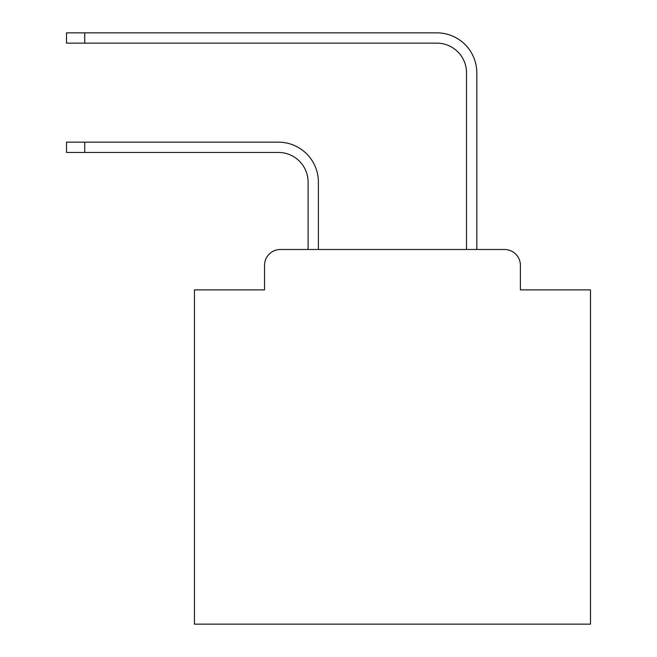<?xml version="1.0" encoding="UTF-8"?>
<svg xmlns="http://www.w3.org/2000/svg" width="657" height="657" viewBox="0 0 657 657"><rect width="100%" height="100%" fill="white"/><g stroke="black" fill="none" stroke-linecap="round" stroke-linejoin="round"><path stroke-width="0.99" d="M264.541 265.329L264.541 289.885L264.541 265.329A15.842 15.842 0 0 1 280.383 249.488L308.1 249.488L308.1 182.161A29.705 29.705 0 0 0 278.404 152.457A29.705 29.705 0 0 1 308.1 182.161A29.705 29.705 0 0 0 278.404 152.457A29.705 29.705 0 0 1 308.1 182.161A29.705 29.705 0 0 0 278.404 152.457A29.705 29.705 0 0 1 308.1 182.161A29.705 29.705 0 0 0 278.404 152.457A29.705 29.705 0 0 1 308.1 182.161A29.705 29.705 0 0 0 278.404 152.457A29.705 29.705 0 0 1 308.1 182.161A29.705 29.705 0 0 0 278.404 152.457A29.705 29.705 0 0 1 308.1 182.161A29.705 29.705 0 0 0 278.404 152.457A29.705 29.705 0 0 1 308.1 182.161A29.705 29.705 0 0 0 278.404 152.457A29.705 29.705 0 0 1 308.1 182.161A29.705 29.705 0 0 0 278.404 152.457A29.705 29.705 0 0 1 308.1 182.161A29.705 29.705 0 0 0 278.404 152.457A29.705 29.705 0 0 1 308.1 182.161A29.705 29.705 0 0 0 278.404 152.457A29.705 29.705 0 0 1 308.1 182.161A29.705 29.705 0 0 0 278.404 152.457A29.705 29.705 0 0 1 308.1 182.161A29.705 29.705 0 0 0 278.404 152.457A29.705 29.705 0 0 1 308.1 182.161A29.705 29.705 0 0 0 278.404 152.457A29.705 29.705 0 0 1 308.1 182.161A29.705 29.705 0 0 0 278.404 152.457A29.705 29.705 0 0 1 308.1 182.161A29.705 29.705 0 0 0 278.404 152.457A29.705 29.705 0 0 1 308.1 182.161A29.705 29.705 0 0 0 278.404 152.457A29.705 29.705 0 0 1 308.1 182.161A29.705 29.705 0 0 0 278.404 152.457A29.705 29.705 0 0 1 308.1 182.161A29.705 29.705 0 0 0 278.404 152.457A29.705 29.705 0 0 1 308.1 182.161M520.385 289.885L520.385 265.329L520.385 289.885L590.487 289.885L590.487 624.15L194.439 624.15L194.439 289.885L264.541 289.885M520.385 265.329A15.842 15.842 0 0 0 504.543 249.488L280.383 249.488M318.399 249.488L318.399 182.161L318.399 249.488L318.399 182.161L318.399 249.488L318.399 182.161L318.399 249.488L318.399 182.161L318.399 249.488L318.399 182.161L318.399 249.488L318.399 182.161L318.399 249.488L318.399 182.161L318.399 249.488L318.399 182.161L318.399 249.488L318.399 182.161L318.399 249.488L318.399 182.161L318.399 249.488L318.399 182.161L318.399 249.488L318.399 182.161L318.399 249.488L318.399 182.161L318.399 249.488L318.399 182.161L318.399 249.488L318.399 182.161L318.399 249.488L318.399 182.161L318.399 249.488L318.399 182.161L318.399 249.488L318.399 182.161L318.399 249.488L318.399 182.161L318.399 249.488L466.519 249.488L466.519 72.853A29.705 29.705 0 0 0 436.823 43.148A29.705 29.705 0 0 1 466.519 72.853A29.705 29.705 0 0 0 436.823 43.148A29.705 29.705 0 0 1 466.519 72.853A29.705 29.705 0 0 0 436.823 43.148A29.705 29.705 0 0 1 466.519 72.853A29.705 29.705 0 0 0 436.823 43.148A29.705 29.705 0 0 1 466.519 72.853A29.705 29.705 0 0 0 436.823 43.148A29.705 29.705 0 0 1 466.519 72.853A29.705 29.705 0 0 0 436.823 43.148A29.705 29.705 0 0 1 466.519 72.853A29.705 29.705 0 0 0 436.823 43.148A29.705 29.705 0 0 1 466.519 72.853A29.705 29.705 0 0 0 436.823 43.148A29.705 29.705 0 0 1 466.519 72.853A29.705 29.705 0 0 0 436.823 43.148A29.705 29.705 0 0 1 466.519 72.853A29.705 29.705 0 0 0 436.823 43.148A29.705 29.705 0 0 1 466.519 72.853A29.705 29.705 0 0 0 436.823 43.148A29.705 29.705 0 0 1 466.519 72.853A29.705 29.705 0 0 0 436.823 43.148A29.705 29.705 0 0 1 466.519 72.853A29.705 29.705 0 0 0 436.823 43.148A29.705 29.705 0 0 1 466.519 72.853A29.705 29.705 0 0 0 436.823 43.148A29.705 29.705 0 0 1 466.519 72.853A29.705 29.705 0 0 0 436.823 43.148A29.705 29.705 0 0 1 466.519 72.853A29.705 29.705 0 0 0 436.823 43.148A29.705 29.705 0 0 1 466.519 72.853A29.705 29.705 0 0 0 436.823 43.148A29.705 29.705 0 0 1 466.519 72.853A29.705 29.705 0 0 0 436.823 43.148A29.705 29.705 0 0 1 466.519 72.853A29.705 29.705 0 0 0 436.823 43.148A29.705 29.705 0 0 1 466.519 72.853M476.818 249.488L476.818 72.853L476.818 249.488L476.818 72.853L476.818 249.488L476.818 72.853L476.818 249.488L476.818 72.853L476.818 249.488L476.818 72.853L476.818 249.488L476.818 72.853L476.818 249.488L476.818 72.853L476.818 249.488L476.818 72.853L476.818 249.488L476.818 72.853L476.818 249.488L476.818 72.853L476.818 249.488L476.818 72.853L476.818 249.488L476.818 72.853L476.818 249.488L476.818 72.853L476.818 249.488L476.818 72.853L476.818 249.488L476.818 72.853L476.818 249.488L476.818 72.853L476.818 249.488L476.818 72.853L476.818 249.488L476.818 72.853L476.818 249.488L476.818 72.853L476.818 249.488L504.543 249.488M66.513 142.158L84.728 142.158L84.728 152.457L66.513 152.457L66.513 142.158M84.728 152.457L278.404 152.457M318.399 182.161A40.003 40.003 0 0 0 278.404 142.158L84.728 142.158M66.513 32.85L84.728 32.85L84.728 43.148L66.513 43.148L66.513 32.85M476.818 72.853A40.003 40.003 0 0 0 436.823 32.85L84.728 32.85M84.728 43.148L436.823 43.148"/></g></svg>
